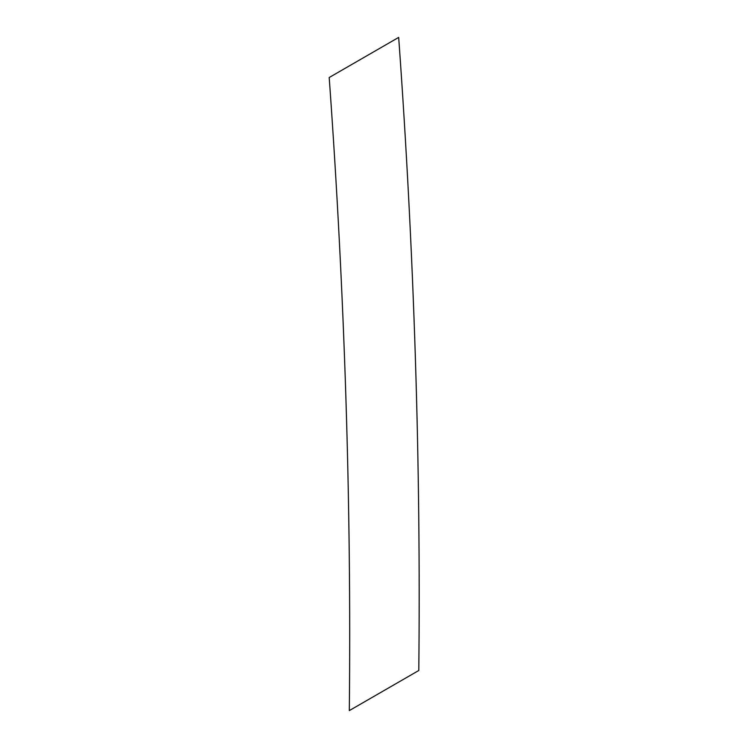 <?xml version="1.0" encoding="UTF-8"?>
<svg xmlns="http://www.w3.org/2000/svg" width="748" height="748" viewBox="0 0 748 748"><rect width="100%" height="100%" fill="white"/><g stroke="black" fill="none" stroke-linecap="round" stroke-linejoin="round"><path stroke-width="1.12" d="M349.316 710.6C351.448 504.236 344.744 293.207 329.204 77.512L398.684 37.4C414.214 253.095 420.918 464.125 418.796 670.489L349.316 710.6"/></g></svg>

